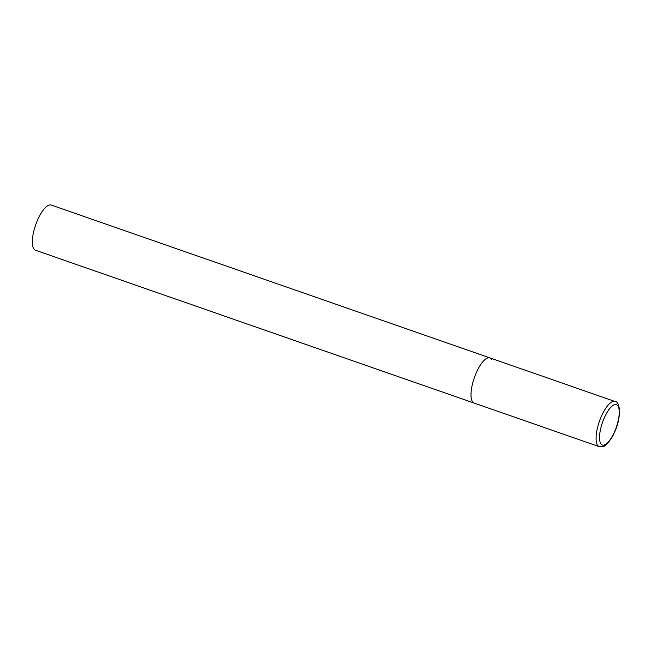 <?xml version="1.0" encoding="UTF-8"?>
<svg xmlns="http://www.w3.org/2000/svg" width="652" height="652" viewBox="0 0 652 652"><rect width="100%" height="100%" fill="white"/><g stroke="black" fill="none" stroke-linecap="round" stroke-linejoin="round"><path stroke-width="0.98" d="M476.759 371.689A23.92 8.199 109.2 0 0 474.167 403.083A23.92 8.199 -70.8 0 1 472.341 401.469A23.92 8.199 -70.8 0 1 475.463 374.688A23.92 8.199 -70.8 0 1 489.905 357.899A23.92 8.199 109.2 0 0 476.759 371.689M599.253 446.669L603.719 446.294C604.795 446.938 612.065 438.804 614.16 433.009C621.283 419.008 620.68 401.387 614.999 401.485A23.92 8.199 109.2 0 0 601.845 415.275A23.92 8.199 109.2 0 0 599.253 446.669L35.51 250.246A23.92 8.199 -70.8 0 1 33.684 248.64A23.92 8.199 -70.8 0 1 36.805 221.851A23.92 8.199 -70.8 0 1 51.247 205.062L489.905 357.899A23.92 8.199 -70.8 0 1 491.73 359.513M604.673 417.003A21.369 7.319 109.2 0 0 600.728 443.604A21.369 7.319 109.2 0 0 614.102 432.724A21.369 7.319 109.2 0 0 618.047 406.123A21.369 7.319 109.2 0 0 604.673 417.003M489.905 357.899L614.999 401.485"/></g></svg>
